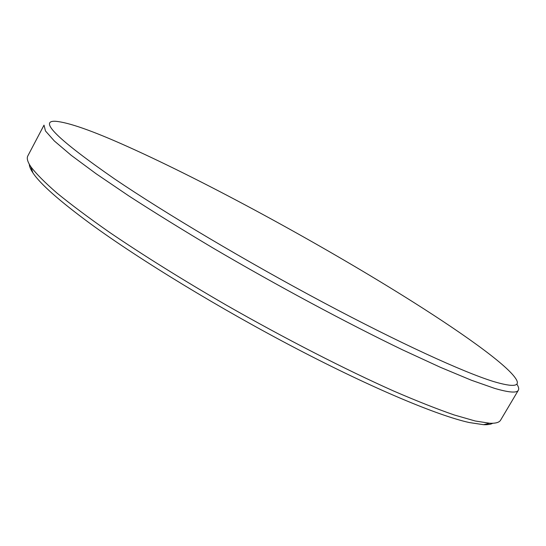 <?xml version="1.0" encoding="UTF-8"?>
<svg xmlns="http://www.w3.org/2000/svg" width="546" height="546" viewBox="0 0 546 546"><rect width="100%" height="100%" fill="white"/><g stroke="black" fill="none" stroke-linecap="round" stroke-linejoin="round"><path stroke-width="0.82" d="M475.225 420.993L489.701 423.252C495.666 423.484 499.297 422.461 500.6 420.161L518.345 390.233C516.83 393.188 508.879 392.554 494.499 388.336L471.341 380.214L440.451 367.328L402.511 349.829C346.744 322.952 277.272 285.715 213.657 248.403C182.623 229.927 154.381 212.455 128.924 195.994L96.137 173.764L71.171 155.282L54.341 140.977L45.468 130.965L44.014 125.136L27.819 155.931C26.549 158.244 27.573 161.882 30.904 166.837C36.193 173.799 44.881 182.541 56.968 193.066C71.062 204.579 88.452 217.581 109.139 232.07C142.294 254.661 182.589 279.832 226.29 305.112C285.094 338.684 345.488 369.574 393.857 391.113C416.973 401.092 437.08 409.036 454.183 414.953L475.225 420.993M492.724 423.266C490.813 424.378 487.749 424.849 483.524 424.686L469.123 422.515C437.865 415.581 373.471 388.807 296.853 348.846C220.297 308.906 139.79 259.821 90.418 223.737C59.323 200.826 40.151 183.865 32.91 172.85C30.562 169.335 29.361 166.482 29.3 164.271M493.284 381.456C513.69 387.537 521.13 386.52 515.601 378.405C505.862 363.704 459.275 330.767 403.501 296.007C317.533 242.465 206.914 182.193 127.703 146.628C92.52 130.808 68.462 122.352 55.521 121.28C38.247 120.366 57.91 139.564 114.51 178.883C165.151 213.206 246.574 261.609 323.143 302.382C399.774 343.181 463.281 372.147 493.284 381.456M517.021 384.411C518.645 386.964 519.089 388.909 518.345 390.233M483.524 424.686L489.701 423.252M32.91 172.85L30.904 166.837"/></g></svg>
